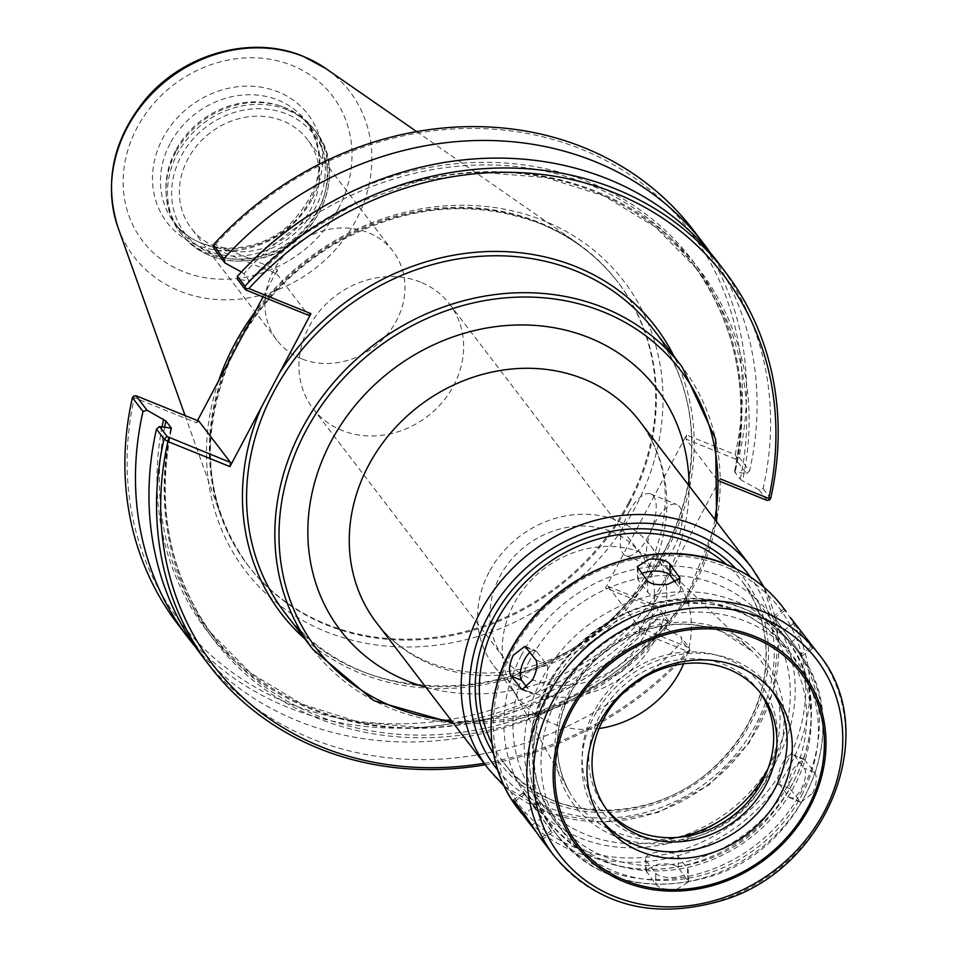 <?xml version="1.0" encoding="UTF-8"?>
<svg xmlns="http://www.w3.org/2000/svg" width="957" height="957" viewBox="0 0 957 957"><rect width="100%" height="100%" fill="white"/><g stroke="black" fill="none" stroke-linecap="round" stroke-linejoin="round"><path stroke-width="0.72" stroke-dasharray="4.79 3.59" d="M420.542 282.136A85.974 75.794 142.6 0 0 320.308 310.247A85.974 75.794 142.6 0 0 313.011 408.531A85.974 75.794 142.6 0 0 342.02 430.435A85.974 75.794 142.6 0 0 442.266 402.311A85.974 75.794 142.6 0 0 449.563 304.039A85.974 75.794 142.6 0 0 420.542 282.136M611.475 531.625A85.974 75.794 -37.4 0 1 640.484 553.529A85.974 75.794 -37.4 0 1 618.27 665.964A85.974 75.794 -37.4 0 1 503.932 658.021A85.974 75.794 -37.4 0 1 511.229 559.749A85.974 75.794 -37.4 0 1 611.475 531.625M683.657 663.763A98.738 87.039 142.6 0 0 675.235 577.932A98.738 87.039 142.6 0 0 667.651 569.415A98.738 87.039 142.6 0 0 513.67 604.369A98.738 87.039 142.6 0 0 512.174 688.394A98.738 87.039 142.6 0 0 518.407 697.94A98.738 87.039 142.6 0 0 599.058 728.504M489.063 572.202A98.738 87.039 142.6 0 0 493.8 665.785A98.738 87.039 142.6 0 0 655.366 639.348A98.738 87.039 142.6 0 0 650.628 545.777A98.738 87.039 142.6 0 0 489.063 572.202M301.563 358.791A73.115 64.454 -37.4 0 1 276.884 340.166A73.115 64.454 -37.4 0 1 283.081 256.584A73.115 64.454 -37.4 0 1 368.337 232.671A73.115 64.454 -37.4 0 1 393.016 251.296A73.115 64.454 -37.4 0 1 386.807 334.878A73.115 64.454 -37.4 0 1 301.563 358.791M216.019 247.026A73.115 64.454 142.6 0 0 301.276 223.113A73.115 64.454 142.6 0 0 307.472 139.531A73.115 64.454 142.6 0 0 282.793 120.905A73.115 64.454 142.6 0 0 197.549 144.818A73.115 64.454 142.6 0 0 191.352 228.4A73.115 64.454 142.6 0 0 216.019 247.026M213.112 246.069L215.325 244.717L277.398 269.766L276.824 273.893L213.878 248.473M263.031 296.897L277.398 269.766M197.537 420.59L196.4 422.755L134.327 397.693A321.133 283.105 142.6 0 0 288.093 703.108A321.133 283.105 142.6 0 0 654.157 607.575L605.542 587.945L686.54 434.968L735.155 454.587A321.133 283.105 142.6 0 0 581.389 149.172A321.133 283.105 142.6 0 0 215.325 244.717M735.155 454.587L736.782 457.494L738.995 457.135A324.459 286.035 142.6 0 0 693.37 230.206M738.995 457.135L749.582 470.964A324.459 286.035 142.6 0 0 710.513 253.007M276.824 273.893L308.489 315.26M241.403 271.979L243.856 273.738L249.358 280.939L237.432 279.253M740.18 479.11A303.656 267.697 142.6 0 0 696.935 269.096A303.656 267.697 142.6 0 0 249.358 280.939L248.724 281.43A305.319 269.168 142.6 0 1 596.044 191.388A305.319 269.168 142.6 0 1 742.465 480.773L740.18 479.11L734.665 471.909L746.604 473.595L735.49 459.073L685.978 439.084L717.63 480.45L720.107 478.823L639.109 631.811L687.724 651.43L689.937 650.078L689.77 651.274L682.197 641.381L681.085 637.087L689.184 647.674L639.671 627.684L608.018 586.318L605.542 587.945M767.143 500.439L759.045 489.852L763.088 488.608A324.459 286.035 142.6 0 0 717.451 261.68M759.045 489.852L742.465 480.773M484.075 763.291A321.133 283.105 142.6 0 0 687.724 651.43M485.199 764.763A324.459 286.035 142.6 0 0 689.77 651.274M196.4 422.755L198.865 421.128M134.327 397.693L133.693 396.078M195.563 647.076A324.459 286.035 142.6 0 0 668.692 623.737L658.117 609.908L657.363 607.504L654.157 607.575M608.018 586.318L657.531 606.307L668.644 620.83L668.692 623.737M668.644 620.83L656.705 619.143L662.22 626.345L681.085 637.087M657.531 606.307L657.363 607.504M178.038 624.574A324.459 286.035 142.6 0 0 658.117 609.908M162.02 426.989A305.319 269.168 142.6 0 0 313.537 710.082A305.319 269.168 142.6 0 0 657.339 618.653L656.705 619.143A303.656 267.697 142.6 0 1 209.128 630.986L250.519 672.962L301.611 703.969L359.94 722.487L422.671 727.607L486.79 719.066L549.139 697.258L606.678 663.249L656.598 618.701M689.184 647.674L689.937 650.078M202.118 656.047A324.459 286.035 142.6 0 0 682.197 641.381M639.109 631.811L639.671 627.684M717.63 480.45L720.334 481.538M763.088 488.608L770.66 498.501M734.521 471.538C750.503 392.394 736.136 322.521 691.433 261.895A303.656 267.697 142.6 0 1 734.665 471.909L735.299 471.418A305.319 269.168 142.6 0 0 628.928 202.477A305.319 269.168 142.6 0 0 318.801 209.284M749.582 470.964L746.604 473.595M735.49 459.073L736.782 457.494M686.54 434.968L685.978 439.084M628.725 512.354A33.28 13.924 112 0 1 650.736 493.979A33.28 13.924 112 0 1 647.817 537.308A33.28 13.924 112 0 1 625.818 555.694A33.28 13.924 112 0 1 628.725 512.354M654.791 522.881A33.28 13.924 -68 0 0 651.873 566.209A33.28 13.924 -68 0 0 673.884 547.835A33.28 13.924 -68 0 0 676.79 504.495A33.28 13.924 -68 0 0 654.791 522.881M628.701 502.461A232.946 205.36 142.6 0 0 617.528 281.693A232.946 205.36 142.6 0 0 576.545 242.623A232.946 205.36 142.6 0 0 236.367 344.053A232.946 205.36 142.6 0 0 220.553 515.057A232.946 205.36 142.6 0 0 247.552 564.821A232.946 205.36 142.6 0 0 628.701 502.461M175.837 152.091A84.527 74.514 142.6 0 0 166.243 195.695A84.527 74.514 142.6 0 0 179.892 232.204A84.527 74.514 142.6 0 0 318.202 209.571A84.527 74.514 142.6 0 0 314.147 129.458A84.527 74.514 142.6 0 0 282.471 106.741A84.527 74.514 142.6 0 0 175.837 152.091M175.538 150.68A83.199 73.342 142.6 0 0 166.087 193.601A83.199 73.342 142.6 0 0 179.521 229.524A83.199 73.342 142.6 0 0 315.654 207.262A83.199 73.342 142.6 0 0 311.659 128.405A83.199 73.342 142.6 0 0 280.485 106.048A83.199 73.342 142.6 0 0 175.538 150.68M312.377 198.697A88.822 78.307 142.6 0 0 278.14 91.884A88.822 78.307 142.6 0 0 162.774 138.286A88.822 78.307 142.6 0 0 197.01 245.1A88.822 78.307 142.6 0 0 312.377 198.697M676.707 889.328L688.538 881.923L678.298 867.58C674.458 864.183 667.567 863.118 657.615 864.386L645.736 870.38L655.976 884.603C659.828 888.515 666.742 890.082 676.707 889.328M655.665 873.167A16.64 6.627 -1.6 0 0 674.099 877.378A16.64 6.627 -1.6 0 0 688.227 870.427A16.64 6.627 -1.6 0 0 687.521 868.609L677.975 856.132A16.64 6.627 -1.6 0 0 659.54 851.921A16.64 6.627 -1.6 0 0 645.413 858.872A16.64 6.627 -1.6 0 0 646.107 860.69L655.665 873.167L655.976 884.603M539.844 837.267L535.406 831.035M534.341 806.763L552.285 832.434L523.539 792.779L534.341 806.763L524.161 813.964M530.058 652.315A16.64 6.962 112 0 1 535.453 650.569A16.64 6.962 112 0 1 536.817 651.657L546.363 664.122A16.64 6.962 112 0 1 544.425 682.927A16.64 6.962 112 0 1 532.535 693.909A16.64 6.962 112 0 1 531.171 692.832L527.151 687.569M675.51 582.418L679.697 587.885A16.64 6.627 178.4 0 1 680.391 589.703A16.64 6.627 178.4 0 1 666.263 596.654A16.64 6.627 178.4 0 1 647.829 592.443L638.283 579.966A16.64 6.627 178.4 0 1 637.577 578.148A16.64 6.627 178.4 0 1 641.812 573.554M790.398 617.54L801.643 634.611L811.189 647.088C813.821 649.994 812.864 647.889 808.318 640.771L804.119 635.029M801.009 654.289L773.519 616.141L801.009 654.289L811.189 647.088L812.613 648.487L802.277 655.796M812.565 793.329C816.668 784.154 817.374 777.204 814.694 772.466L803.82 758.925L793.473 768.387C788.915 777.371 787.743 784.142 789.944 788.688L800.913 802.253L812.565 793.329M788.987 796.918A16.64 6.962 -68 0 0 790.362 798.006A16.64 6.962 -68 0 0 802.241 787.025A16.64 6.962 -68 0 0 804.191 768.22L794.645 755.743A16.64 6.962 -68 0 0 793.269 754.666A16.64 6.962 -68 0 0 781.379 765.636A16.64 6.962 -68 0 0 779.441 784.453L788.987 796.918L799.502 801.165M759.463 691.744A96.501 85.077 142.6 0 0 757.872 689.59A96.501 85.077 142.6 0 0 599.967 715.429A96.501 85.077 142.6 0 0 604.597 806.883A96.501 85.077 142.6 0 0 606.26 808.976M593.95 711.625A101.825 89.767 142.6 0 0 633.199 834.073A101.825 89.767 142.6 0 0 765.456 780.864A101.825 89.767 142.6 0 0 726.207 658.416A101.825 89.767 142.6 0 0 593.95 711.625M738.553 611.906A144.758 127.616 142.6 0 0 550.55 687.545A144.758 127.616 142.6 0 0 557.488 824.731A144.758 127.616 142.6 0 0 794.358 785.984A144.758 127.616 142.6 0 0 787.408 648.786A144.758 127.616 142.6 0 0 738.553 611.906M529.735 660.354A144.758 127.616 142.6 0 0 536.674 797.54A144.758 127.616 142.6 0 0 773.543 758.781A144.758 127.616 142.6 0 0 766.593 621.595A144.758 127.616 142.6 0 0 529.735 660.354M521.469 655.114A152.079 134.076 142.6 0 0 580.086 837.985A152.079 134.076 142.6 0 0 777.61 758.53A152.079 134.076 142.6 0 0 718.982 575.659A152.079 134.076 142.6 0 0 521.469 655.114M772.072 690.787A107.16 94.468 142.6 0 0 769.572 687.353A107.16 94.468 142.6 0 0 594.237 716.051A107.16 94.468 142.6 0 0 599.381 817.601A107.16 94.468 142.6 0 0 602.049 820.903M639.635 421.188A165.728 146.098 -37.4 0 1 647.59 578.255A165.728 146.098 -37.4 0 1 432.349 664.84A165.728 146.098 -37.4 0 1 376.412 622.624C390.085 640.4 407.826 653.763 429.609 662.687C479.433 681.264 530.298 674.841 582.203 643.415C608.377 626.249 628.988 604.429 644.025 577.98C673.716 518.156 672.245 465.892 639.635 421.188M425.901 687.27A198.996 175.43 142.6 0 0 666.06 577.095A198.996 175.43 142.6 0 0 689.112 485.845M714.855 519.472A229.118 201.987 -37.4 0 1 691.421 587.335A229.118 201.987 -37.4 0 1 451.632 720.908M488.333 768.866A165.728 146.098 142.6 0 0 759.499 724.497A165.728 146.098 142.6 0 0 751.556 567.441M312.927 649.444A232.443 204.918 142.6 0 0 693.275 587.215A232.443 204.918 142.6 0 0 682.126 366.914M284.672 612.516A232.443 204.918 142.6 0 0 665.007 550.287A232.443 204.918 142.6 0 0 653.858 329.986C688.406 376.867 699.268 430.901 686.42 492.089C675.953 536.853 653.655 576.473 619.538 610.949C525.405 710.261 354.317 710.776 284.672 612.516M768.088 768.471A116.252 102.495 142.6 0 0 752.094 651.179A116.252 102.495 142.6 0 0 721.793 631.584A116.252 102.495 142.6 0 0 570.791 692.33A116.252 102.495 142.6 0 0 569.032 791.272A116.252 102.495 142.6 0 0 678.07 837.363M497.891 770.301A159.065 140.236 142.6 0 0 755.815 724.724A159.065 140.236 142.6 0 0 750.444 577.035M493.633 754.02A153.084 134.949 142.6 0 0 622.564 811.428A153.084 134.949 142.6 0 0 750.767 722.691A153.084 134.949 142.6 0 0 735.849 568.661M492.006 743.816A149.747 132.018 142.6 0 0 503.884 762.896A149.747 132.018 142.6 0 0 748.912 722.81A149.747 132.018 142.6 0 0 741.735 580.887A149.747 132.018 142.6 0 0 726.411 564.427M793.784 781.438A149.747 132.018 142.6 0 0 786.606 639.515A149.747 132.018 142.6 0 0 736.065 601.367A149.747 132.018 142.6 0 0 541.566 679.614A149.747 132.018 142.6 0 0 548.756 821.537A149.747 132.018 142.6 0 0 793.784 781.438M790.087 781.678A143.095 126.145 142.6 0 0 734.928 609.597A143.095 126.145 142.6 0 0 549.079 684.363A143.095 126.145 142.6 0 0 604.238 856.431A143.095 126.145 142.6 0 0 790.087 781.678M770.289 773.675A119.577 105.414 142.6 0 0 724.186 629.885A119.577 105.414 142.6 0 0 568.889 692.366A119.577 105.414 142.6 0 0 614.98 836.155A119.577 105.414 142.6 0 0 770.289 773.675M218.77 380.479A238.269 210.05 142.6 0 0 348.946 639.384A238.269 210.05 142.6 0 0 641.154 495.57A238.269 210.05 142.6 0 0 543.552 220.636A238.269 210.05 142.6 0 0 255.017 312.042M304.864 638.905A235.769 207.848 142.6 0 0 594.632 635.065A235.769 207.848 142.6 0 0 674.051 356.375M255.722 257.553A305.319 269.168 142.6 0 0 241.559 272.075M164.556 427.468A303.656 267.697 142.6 0 0 209.128 630.986L214.643 638.187A303.656 267.697 142.6 0 0 662.22 626.345M249.466 281.394L299.397 236.834L356.937 202.824L419.286 181.017L483.393 172.475L546.136 177.595L604.453 196.125L655.545 227.12L696.935 269.096L691.433 261.895A303.656 267.697 142.6 0 0 243.856 273.738M171.291 428.712A303.656 267.697 142.6 0 0 214.643 638.187C169.927 577.573 155.56 507.688 171.554 428.557M170.765 428.676A305.319 269.168 142.6 0 0 317.186 718.061A305.319 269.168 142.6 0 0 664.505 628.019M117.974 227.383A135.906 119.816 142.6 0 0 230.003 299.768A135.906 119.816 142.6 0 0 356.112 220.038A135.906 119.816 142.6 0 0 325.679 68.437M629.383 503.346A232.946 205.36 142.6 0 0 618.21 282.578A232.946 205.36 142.6 0 0 539.592 223.232A232.946 205.36 142.6 0 0 237.049 344.939A232.946 205.36 142.6 0 0 248.222 565.719A232.946 205.36 142.6 0 0 629.383 503.346M317.784 211.569A81.201 71.584 142.6 0 0 286.49 113.931A81.201 71.584 142.6 0 0 181.029 156.35A81.201 71.584 142.6 0 0 212.334 253.988A81.201 71.584 142.6 0 0 317.784 211.569M287.052 109.816A84.527 74.514 142.6 0 0 177.272 153.969A84.527 74.514 142.6 0 0 181.328 234.082A84.527 74.514 142.6 0 0 319.638 211.449A84.527 74.514 142.6 0 0 315.583 131.348A84.527 74.514 142.6 0 0 287.052 109.816M170.095 143.574A83.199 73.342 142.6 0 0 174.078 222.419A83.199 73.342 142.6 0 0 310.212 200.145A83.199 73.342 142.6 0 0 306.216 121.3A83.199 73.342 142.6 0 0 278.14 100.102A83.199 73.342 142.6 0 0 170.095 143.574M338.156 209.105A119.446 105.294 142.6 0 0 292.112 65.471A119.446 105.294 142.6 0 0 136.983 127.879A119.446 105.294 142.6 0 0 183.026 271.513A119.446 105.294 142.6 0 0 338.156 209.105M687.844 880.057L687.521 868.609M678.298 867.58L677.975 856.132M646.43 872.126L646.107 860.69M540.825 838.117L551.017 830.915M531.685 825.353L541.471 818.438M514.615 801.488L524.795 794.286M523.611 689.77L531.171 692.832M535.86 659.887L546.363 664.122M526.314 647.411L536.817 651.657M647.506 580.995L647.829 592.443M679.47 579.882L679.697 587.885M637.96 568.518L638.283 579.966M794.525 622.935L784.333 630.137M784.979 610.458L774.787 617.66M801.643 634.611L791.463 641.812M814.694 772.466L804.191 768.22M805.148 759.99L794.645 755.743M789.944 788.688L779.441 784.453M801.607 795.458A144.758 127.616 142.6 0 0 745.814 621.392A144.758 127.616 142.6 0 0 557.799 697.019A144.758 127.616 142.6 0 0 613.604 871.097A144.758 127.616 142.6 0 0 801.607 795.458M746.938 613.15A151.409 133.49 142.6 0 0 550.287 692.27A151.409 133.49 142.6 0 0 557.548 835.772A151.409 133.49 142.6 0 0 805.304 795.231A151.409 133.49 142.6 0 0 798.042 651.729A151.409 133.49 142.6 0 0 746.938 613.15M546.854 687.772A151.409 133.49 142.6 0 0 554.115 831.274A151.409 133.49 142.6 0 0 801.87 790.733A151.409 133.49 142.6 0 0 794.609 647.243A151.409 133.49 142.6 0 0 743.505 608.664A151.409 133.49 142.6 0 0 546.854 687.772M786.857 762.262A163.061 143.753 142.6 0 0 724.006 566.185A163.061 143.753 142.6 0 0 512.222 651.382A163.061 143.753 142.6 0 0 575.073 847.459A163.061 143.753 142.6 0 0 786.857 762.262M518.359 809.191A166.386 146.684 142.6 0 0 790.614 764.643A166.386 146.684 142.6 0 0 782.635 606.953M554.127 855.929A166.386 146.684 142.6 0 0 826.381 811.38A166.386 146.684 142.6 0 0 818.391 653.691M313.011 408.531L503.932 658.021M449.563 304.039L640.484 553.529M453.415 723.229L541.279 713.156L622.313 671.228L683.956 603.963L716.637 521.804M512.174 688.394L569.032 791.272C554.701 764.045 553.648 734.713 565.898 703.287C576.437 678.334 593.555 658.344 617.241 643.343C652.387 622.744 687.305 618.868 721.997 631.728L752.094 651.179L667.651 569.415M493.8 665.785L518.407 697.94M650.628 545.777L675.235 577.932M504.267 786.199L549.198 813.199L602.766 822.266L658.356 812.385L709.209 784.8L749.116 742.919L773.196 691.851L778.448 637.769L764.117 587.347M503.884 762.896C547.823 824.743 654.827 826.118 716.171 765.05C740.012 742.201 755.516 715.585 762.669 685.164C770.923 645.772 763.949 611.021 741.735 580.887L786.606 639.515C845.234 709.532 794.023 836.047 697.414 862.58C635.915 879.256 586.354 865.571 548.756 821.537L503.884 762.896M393.016 251.296L307.472 139.531M276.884 340.166L191.352 228.4M625.818 555.694L651.873 566.209M650.736 493.979L676.79 504.495M185.072 415.553L220.553 515.057M416.642 131.599L576.545 242.623M247.552 564.821L248.222 565.719C205.958 506.72 199.14 440.053 227.79 365.706C249.191 315.774 283.703 275.903 331.313 246.105C401.414 205.456 470.976 197.943 540.035 223.579C571.819 236.558 597.886 256.225 618.21 282.578L617.528 281.693M179.892 232.204L181.328 234.082C202.513 258.916 230.47 266.62 265.197 257.218C319.77 242.229 348.647 170.777 315.583 131.348L314.147 129.458M166.087 193.601L166.243 195.695M280.485 106.048L282.471 106.741M311.659 128.405L306.216 121.3C328.107 156.051 322.353 190.658 288.966 225.098C254.107 257.206 197.094 254.993 174.078 222.419L179.521 229.524M688.55 881.923L688.227 870.427M645.736 870.38L645.413 858.872M541.949 839.732L552.285 832.434M513.191 800.076L523.539 792.779M521.984 689.65L532.535 693.909M524.903 646.31L535.453 650.569M680.068 578.195L680.391 589.703M637.266 566.652L637.577 578.148M783.867 608.843L773.519 616.141M800.901 802.265L790.362 798.006M803.82 758.925L793.269 754.666M604.597 806.883L607.839 811.129M757.872 689.59L761.114 693.825M557.548 835.772C595.565 880.296 645.676 894.125 707.857 877.27C805.543 850.438 857.328 722.511 798.042 651.729L794.609 647.243C781.127 629.778 763.913 616.787 742.955 608.233C686.36 584.237 610.219 605.362 567.357 656.574C522.259 707.199 516.194 783.639 554.115 831.274L557.548 835.772M536.674 797.54L557.488 824.731M766.593 621.595L787.408 648.786M599.381 817.601L604.537 824.336M769.572 687.353L774.727 694.1"/><path stroke-width="1.44" d="M599.058 728.504A98.738 87.039 142.6 0 0 679.972 671.503A98.738 87.039 142.6 0 0 683.657 663.763M223.866 258.713L224.991 262.996L213.878 248.473L213.279 244.872A324.459 286.035 142.6 0 1 693.37 230.206L703.945 244.035A324.459 286.035 142.6 0 0 223.866 258.713L213.279 244.872M197.537 420.59L263.031 296.897M710.513 253.007A324.459 286.035 142.6 0 0 703.945 244.035M245.698 288.643L244.944 286.239L237.372 276.358L237.432 279.253L245.53 289.839L245.698 288.643L248.892 288.571L310.953 313.633L308.489 315.26L245.53 289.839M224.991 262.996L241.559 272.075M720.334 481.538L767.143 500.439L769.356 500.068L770.66 498.501A324.459 286.035 142.6 0 0 725.023 271.573L717.451 261.68A324.459 286.035 142.6 0 0 237.372 276.358M769.356 500.068L768.722 498.453A321.133 283.105 142.6 0 0 614.956 193.039A321.133 283.105 142.6 0 0 248.892 288.571M725.023 271.573A324.459 286.035 142.6 0 0 244.944 286.239M310.953 313.633L229.955 466.609L167.894 441.548A321.133 283.105 142.6 0 0 484.075 763.291M768.722 498.453L720.31 478.907M230.529 462.494L167.164 436.548L159.472 426.487L171.399 428.186L165.896 420.984L147.031 410.23L142.988 411.474L132.401 397.645L133.693 396.078L135.918 395.708L198.865 421.128L230.529 462.494L229.955 466.609M168.803 437.576L167.894 441.548M167.164 436.548L164.042 439.072L167.834 441.452M159.472 426.487L156.481 429.119L164.03 438.976M164.042 439.072A324.459 286.035 142.6 0 0 209.691 665.94A324.459 286.035 142.6 0 0 485.199 764.763M147.031 410.23L135.918 395.708M170.765 428.676L171.399 428.186A303.656 267.697 142.6 0 0 171.291 428.712M142.988 411.474A324.459 286.035 142.6 0 0 188.613 638.403A324.459 286.035 142.6 0 0 195.563 647.076M132.401 397.645A324.459 286.035 142.6 0 0 178.038 624.574L188.613 638.403M156.481 429.119A324.459 286.035 142.6 0 0 202.118 656.047L209.691 665.94M255.017 312.042A238.269 210.05 142.6 0 0 218.77 380.479M535.406 831.035L517.498 807.804C512.94 800.686 511.983 798.581 514.615 801.488L524.161 813.964L539.844 837.267L554.127 855.929C597.288 906.112 653.87 920.79 723.899 899.939C828.75 867.891 882.258 730.083 818.391 653.691A166.386 146.684 142.6 0 0 762.239 611.296A166.386 146.684 142.6 0 0 546.136 698.239A166.386 146.684 142.6 0 0 554.127 855.929M513.191 800.088L514.615 801.488M532.331 680.188L521.996 689.638L511.11 676.109C508.43 671.371 509.136 664.421 513.239 655.234L524.903 646.322L535.86 659.887C538.073 664.433 536.889 671.204 532.331 680.188M527.151 687.569L521.625 680.355A16.64 6.962 112 0 1 521.577 666.754A16.64 6.962 112 0 1 530.058 652.315M668.189 584.189C658.237 585.457 651.346 584.392 647.506 580.995L637.266 566.652L649.097 559.247C659.062 558.493 665.976 560.06 669.828 563.972L680.068 578.195L668.189 584.189M641.812 573.554A16.64 6.627 178.4 0 1 657.83 571.138A16.64 6.627 178.4 0 1 670.151 575.408L675.51 582.418M818.391 653.691L790.398 617.54M603.209 719.664A96.501 85.077 142.6 0 0 607.839 811.129A96.501 85.077 142.6 0 0 765.744 785.29A96.501 85.077 142.6 0 0 761.114 693.825A96.501 85.077 142.6 0 0 603.209 719.664M606.26 808.976A96.501 85.077 142.6 0 0 762.502 781.056A96.501 85.077 142.6 0 0 759.463 691.744M779.871 795.65A107.16 94.468 142.6 0 0 774.727 694.1A107.16 94.468 142.6 0 0 599.393 722.786A107.16 94.468 142.6 0 0 604.537 824.336A107.16 94.468 142.6 0 0 779.871 795.65M602.049 820.903A107.16 94.468 142.6 0 0 774.715 788.915A107.16 94.468 142.6 0 0 772.072 690.787M488.333 768.866L376.412 622.624A165.728 146.098 -37.4 0 1 368.469 465.557A165.728 146.098 -37.4 0 1 639.635 421.188L751.556 567.441A165.728 146.098 142.6 0 0 695.619 525.214A165.728 146.098 142.6 0 0 480.39 611.81A165.728 146.098 142.6 0 0 488.333 768.866L504.267 786.199M689.112 485.845A198.996 175.43 142.6 0 0 529.054 325.081A198.996 175.43 142.6 0 0 318.071 471.406A198.996 175.43 142.6 0 0 407.598 681.061A198.996 175.43 142.6 0 0 425.901 687.27M451.632 720.908A229.118 201.987 -37.4 0 1 292.758 460.054A229.118 201.987 -37.4 0 1 603.113 311.815A229.118 201.987 -37.4 0 1 714.855 519.472M716.637 521.804L715.645 439.251L682.126 366.914A232.443 204.918 142.6 0 0 603.676 307.699A232.443 204.918 142.6 0 0 301.778 429.143A232.443 204.918 142.6 0 0 312.927 649.444L373.984 700.703L453.415 723.229M682.126 366.914L653.858 329.986A232.443 204.918 142.6 0 0 575.408 270.771A232.443 204.918 142.6 0 0 273.523 392.214A232.443 204.918 142.6 0 0 284.672 612.516L312.927 649.444M678.07 837.363A116.252 102.495 142.6 0 0 766.605 771.39A116.252 102.495 142.6 0 0 768.088 768.471M750.444 577.035A159.065 140.236 142.6 0 0 694.495 533.456A159.065 140.236 142.6 0 0 507.653 587.12A159.065 140.236 142.6 0 0 497.891 770.301M735.849 568.661A153.084 134.949 142.6 0 0 691.755 538.624A153.084 134.949 142.6 0 0 517.653 583.734A153.084 134.949 142.6 0 0 493.633 754.02M726.411 564.427A149.747 132.018 142.6 0 0 691.193 542.739A149.747 132.018 142.6 0 0 496.695 620.973A149.747 132.018 142.6 0 0 492.006 743.816M674.051 356.375A235.769 207.848 142.6 0 0 575.982 266.656A235.769 207.848 142.6 0 0 279.492 373.063M261.428 407.18A235.769 207.848 142.6 0 0 304.864 638.905M163.611 419.31A305.319 269.168 142.6 0 0 162.02 426.989M318.801 209.284A305.319 269.168 142.6 0 0 255.722 257.553M165.896 420.984A303.656 267.697 142.6 0 0 164.556 427.468M416.642 131.599L325.679 68.437A135.906 119.816 142.6 0 0 303.716 56.607A135.906 119.816 142.6 0 0 127.209 127.616A135.906 119.816 142.6 0 0 117.974 227.383L185.072 415.553M520.656 688.585L523.611 689.77M511.11 676.109L521.625 680.355M679.374 576.449L679.47 579.882M669.828 563.972L670.151 575.408M782.635 606.953A166.386 146.684 142.6 0 0 726.483 564.558A166.386 146.684 142.6 0 0 510.368 651.502A166.386 146.684 142.6 0 0 518.359 809.191C480.103 760.839 482.376 684.985 523.479 629.826C568.422 565.408 659.66 535.836 726.207 564.343C749.116 573.698 767.921 587.897 782.635 606.953L785.96 611.308M824.073 812.11A161.458 142.342 142.6 0 0 761.832 617.959A161.458 142.342 142.6 0 0 552.141 702.318A161.458 142.342 142.6 0 0 614.37 896.47A161.458 142.342 142.6 0 0 824.073 812.11M809.478 807.552A142.402 125.534 142.6 0 0 754.594 636.321A142.402 125.534 142.6 0 0 569.654 710.716A142.402 125.534 142.6 0 0 624.538 881.947A142.402 125.534 142.6 0 0 809.478 807.552M808.103 807.05A140.679 124.015 142.6 0 0 753.877 637.888A140.679 124.015 142.6 0 0 571.173 711.386A140.679 124.015 142.6 0 0 625.388 880.548A140.679 124.015 142.6 0 0 808.103 807.05M764.117 587.347L751.556 567.441M325.679 68.437L303.118 56.284C251.547 34.5 183.242 53.748 145.057 99.875C112.914 139.746 103.882 182.249 117.974 227.383M518.359 809.191L521.685 813.546"/></g></svg>
